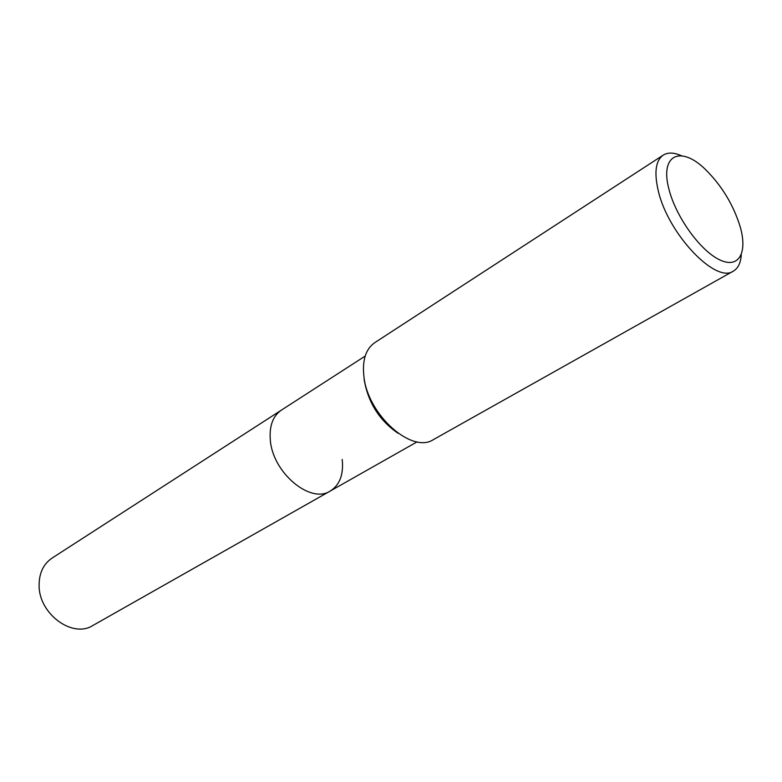 <?xml version="1.0" encoding="UTF-8"?>
<svg xmlns="http://www.w3.org/2000/svg" width="782" height="782" viewBox="0 0 782 782"><rect width="100%" height="100%" fill="white"/><g stroke="black" fill="none" stroke-linecap="round" stroke-linejoin="round"><path stroke-width="1.17" d="M398.028 433.248C379.788 420.755 368.566 403.277 364.353 380.805L363.982 377.188M342.193 459.445C343.757 474.43 339.779 484.957 330.278 491.028C310.493 504.312 272.498 472.592 270.308 439.924C269.223 425.926 272.898 416.004 281.344 410.159L52.032 558.113C43.44 563.988 39.139 573.04 39.1 585.268C38.67 613.772 72.57 638.65 92.814 625.512L330.278 491.028C310.493 504.312 272.498 472.592 270.308 439.924C269.223 425.926 272.898 416.004 281.344 410.159L365.194 356.064M741.287 254.668C740.779 262.801 738.14 268.275 733.379 271.09L433.502 439.552C412.094 454.156 367.882 415.115 363.933 376.719C362.086 360.355 365.722 348.977 374.842 342.594L663.204 155.129C667.906 152.216 673.986 152.422 681.425 155.745M733.379 271.09C715.941 284.12 668.033 233.906 658.278 190.808C653.996 172.46 655.639 160.574 663.204 155.129M669.001 189.381C659.47 154.445 680.897 145.129 705.638 169.665C721.884 185.833 733.399 204.864 740.192 226.76L740.271 227.044C747.768 253.26 738.56 269.272 719.264 259.644C700.086 250.435 675.843 216.692 669.001 189.381M417.099 441.85L330.278 491.028"/></g></svg>
